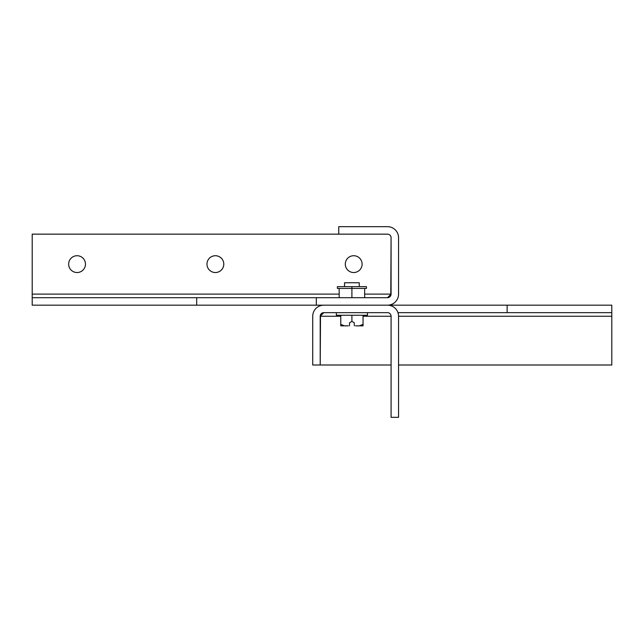 <?xml version="1.0" encoding="UTF-8"?>
<svg xmlns="http://www.w3.org/2000/svg" width="644" height="644" viewBox="0 0 644 644"><rect width="100%" height="100%" fill="white"/><g stroke="black" fill="none" stroke-linecap="round" stroke-linejoin="round"><path stroke-width="0.97" d="M351.906 297.697L351.906 288.432L337.376 288.432L337.376 286.636L366.444 286.636L366.444 288.432L351.906 288.432L351.906 286.636M339.171 288.432L339.171 297.697M364.649 288.432L364.649 297.697M340.773 315.254L340.773 325.84L340.773 324.351L340.773 325.84L348.299 325.84M355.512 325.84L359.433 325.84L363.047 324.351L363.047 315.254L363.047 325.413M359.263 286.636L359.263 282.748L344.548 282.748L344.548 286.636M336.353 312.654L336.353 315.254L367.458 315.254L367.458 312.654M362.371 325.84L359.441 325.84L363.047 325.84L363.047 325.381M351.906 315.254L351.906 321.356L349.515 322.853L349.515 325.8M354.297 325.8L354.297 322.853L351.906 321.356M340.773 324.351L344.379 325.84M397.968 312.654L611.8 312.654L611.8 316.244L398.564 316.244L398.564 417.328L391.085 417.328L391.085 316.244A3.59 3.59 0 0 0 387.495 312.654L323.795 312.654A3.59 3.59 0 0 0 320.205 316.244L320.205 364.995L312.726 364.995L312.726 316.244A11.069 11.069 0 0 1 323.795 305.176L334.236 305.176M398.564 316.244A11.069 11.069 0 0 0 387.495 305.176L507.126 305.176L507.126 312.654M343.502 305.176L323.795 305.176M611.8 312.654L611.8 305.176L507.126 305.176M611.8 316.244L611.8 364.995L398.564 364.995M340.773 316.244L320.213 316.244L323.795 312.654M391.085 364.995L320.213 364.995L320.511 314.787M345.297 264.129A8.404 8.404 0 0 0 353.701 272.533A8.404 8.404 0 0 0 362.105 264.129A8.404 8.404 0 0 0 353.701 255.724A8.404 8.404 0 0 0 345.297 264.129M206.974 264.129A8.404 8.404 0 0 0 215.378 272.533A8.404 8.404 0 0 0 223.782 264.129A8.404 8.404 0 0 0 215.378 255.724A8.404 8.404 0 0 0 206.974 264.129M68.658 264.129A8.404 8.404 0 0 0 77.063 272.533A8.404 8.404 0 0 0 85.467 264.129A8.404 8.404 0 0 0 77.063 255.724A8.404 8.404 0 0 0 68.658 264.129M387.495 297.697L391.077 294.115A3.59 3.59 0 0 1 387.495 297.697L32.2 297.697L32.2 305.176L387.495 305.176A11.069 11.069 0 0 0 398.564 294.115L398.564 237.741A11.069 11.069 0 0 0 387.495 226.672L338.744 226.672L338.744 234.15L387.495 234.15A3.59 3.59 0 0 1 391.085 237.741L390.779 295.564M316.317 297.697L316.317 305.176M196.686 297.697L196.686 305.176M32.2 297.697L32.2 234.15L338.744 234.15M391.077 237.515L391.077 294.115L364.649 294.115M391.085 316.244L363.047 316.244M339.171 294.115L32.2 294.115"/></g></svg>
